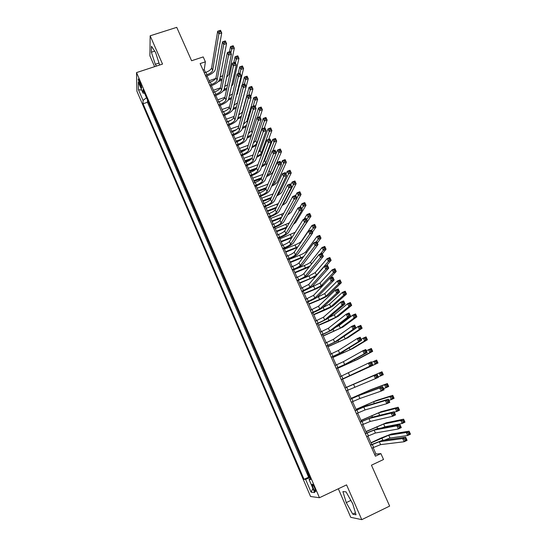 <?xml version="1.0" encoding="UTF-8"?>
<svg xmlns="http://www.w3.org/2000/svg" width="547" height="547" viewBox="0 0 547 547"><rect width="100%" height="100%" fill="white"/><g stroke="black" fill="none" stroke-linecap="round" stroke-linejoin="round"><path stroke-width="0.82" d="M314.662 487.992C313.219 484.881 312.351 483.685 312.07 484.403L313.11 487.856C314.552 490.967 315.421 492.163 315.715 491.452L314.662 487.992M338.333 488.786L350.743 517.312L361.779 519.65L389.642 506.084L371.454 465.196L383.529 459.501L380.897 453.62L375.987 454.037L373.095 447.576M136.894 91.151L310.559 496.498L319.448 497.729L136.531 72.587L136.894 91.151M136.531 72.587L162.527 64.081L150.158 35.808L149.892 55.794L154.623 66.666M150.158 35.808L176.743 27.35L191.594 60.744L203.21 56.922L205.398 61.825L200.134 63.568L375.42 456.191L380.897 453.62M149.987 105.824L147.745 100.607M151.663 109.728L151.922 110.33M151.649 110.426L154.192 115.595M158.411 125.413L156.127 120.108M162.65 135.28L160.353 129.926M166.917 145.187L164.592 139.786M171.197 155.15L168.852 149.7M175.498 165.153L173.139 159.656M179.819 175.204L177.44 169.659M184.161 185.296L181.761 179.71M188.53 195.443L186.103 189.802M192.913 205.638L190.465 199.949M197.317 215.88L194.848 210.144M201.74 226.171L199.252 220.386M206.192 236.516L203.682 230.677M210.657 246.902L208.127 241.022M215.149 257.343L212.592 251.408M219.662 267.839L217.084 261.849M224.195 278.375L221.597 272.338M228.749 288.966L226.13 282.881M233.323 299.612L230.684 293.472M237.924 310.306L235.258 304.111M242.547 321.055L239.859 314.805M247.189 331.858L244.482 325.554M251.859 342.709L249.124 336.35M256.55 353.615L253.787 347.201M261.261 364.576L258.478 358.107M265.999 375.591L263.196 369.068M270.758 386.661L267.927 380.083M275.544 397.778L272.686 391.146M280.351 408.958L277.473 402.271M282.279 413.45L285.172 420.178M287.12 424.704L290.019 431.446M291.982 436.021L294.888 442.769M296.877 447.384L299.783 454.147M301.787 458.817L304.7 465.586M139.56 83.999L140.497 86.187C141.222 87.807 141.659 88.375 141.803 87.882L139.519 80.84C138.801 79.226 138.364 78.665 138.22 79.151L139.56 83.999L140.709 83.623M310.354 478.728L309.062 479.507L310.71 479.562L143.013 89.605L143.027 93.093L144.599 93.291M309.062 479.507L314.682 492.58L311.079 492.177L305.588 479.377L304.036 479.322L143.061 103.752L143.047 100.457L138.453 89.742L138.343 82.194L143.027 93.093M147.471 100.696L147.458 102.268L308.597 477.196L309.643 477.08M306.73 470.297L309.356 477.21M234.978 304.228L235.162 303.886M230.403 293.582L230.574 293.219M225.849 282.99L226.014 282.608M221.316 272.447L221.467 272.044M216.803 261.958L216.947 261.534M212.318 251.517L212.448 251.073M207.846 241.124L207.976 240.666M203.402 230.786L203.518 230.308M198.978 220.489L199.087 219.99M194.575 210.246L194.67 209.733M190.192 200.052L190.281 199.518M185.823 189.905L185.905 189.351M181.481 179.806L181.556 179.231M177.16 169.755L177.228 169.167M172.859 159.751L172.914 159.143M168.579 149.796L168.626 149.167M164.319 139.882L164.353 139.239M160.073 130.015L160.107 129.359M155.854 120.196L155.874 119.52M361.779 519.65L346.572 484.881L319.448 497.729M205.481 72.423L204.243 69.647L205.398 61.825M371.707 444.451L367.926 436M366.558 432.944L362.784 424.493M361.444 421.484L357.67 413.04M356.35 410.093L352.576 401.642M351.283 398.749L347.509 390.305M346.244 387.467L342.477 379.044M341.212 376.213L337.485 367.857M336.207 364.999L332.514 356.733M331.222 353.847L327.564 345.656M326.265 342.75L322.641 334.641M321.328 331.708L317.745 323.68M316.419 320.72L312.87 312.768M311.537 309.78L308.016 301.917M306.676 298.901L303.195 291.113M301.835 288.078L298.388 280.365M297.021 277.302L293.609 269.664M292.235 266.58L288.857 259.018M287.469 255.914L284.119 248.427M282.724 245.295L279.414 237.883M277.999 234.731L274.724 227.395M273.302 224.215L270.061 216.954M268.632 213.754L265.418 206.568M263.975 203.34L260.796 196.229M259.346 192.982L256.201 185.939M254.738 182.671L251.627 175.696M250.157 172.408L247.073 165.502M245.589 162.192L242.54 155.362M241.049 152.025L238.027 145.263M236.53 141.912L233.542 135.218M232.031 131.841L229.07 125.215M227.552 121.824L224.626 115.26M223.101 111.848L220.195 105.359M218.663 101.92L215.792 95.493M214.253 92.046L211.409 85.681M209.857 82.207L207.046 75.917M203.026 70.05L204.243 69.647M374.722 454.625L375.987 454.037M146.507 97.735L143.047 100.457M147.458 102.268L143.061 103.752M308.597 477.196L304.036 479.322M305.588 479.377L309.923 477.722M141.714 90.043L138.453 89.742M311.079 492.177L312.925 488.492M159.628 65.025L155.621 52.56L151.471 46.228L151.375 52.211L155.307 64.279L156.456 66.064M356.042 514.802L352.665 503.541L346.032 491.869L342.914 491.589L346.258 502.618L352.753 514.159L356.042 514.802M159.033 63.062L155.307 64.279M154.692 51.138L151.375 52.211M350.648 499.985L352.808 504.013M355.461 512.847L352.753 514.159M350.784 500.45L346.258 502.618M205.357 75.274L207.033 74.713C210.219 73.503 212.106 72.06 212.687 70.385L218.875 33.873L217.672 31.227L220.523 30.304L221.726 32.95L215.306 69.51C214.417 72.019 211.593 74.18 206.834 75.985L205.829 76.32M204.263 72.826L205.939 72.272C209.125 71.062 211.012 69.613 211.586 67.931L217.672 31.227L219.026 30.933L219.511 31.993L220.653 31.623L220.167 30.564L219.026 30.933M220.653 31.623L221.726 32.95L218.875 33.873L219.511 31.993M220.167 30.564L220.523 30.304M221.884 80.224L218.451 81.441M209.18 80.689L215.682 78.494M219.525 79.937L222.13 78.966M220.174 76.97L222.793 75.63M230.848 52.984L231.641 49.127L230.492 46.604L233.179 45.716L234.335 48.239L228.769 74.515L226.608 77.407M229.432 51.828L230.492 46.604L231.791 46.351L232.256 47.363L233.337 47.008L232.872 45.996L231.791 46.351M233.337 47.008L234.335 48.239L231.641 49.127L232.256 47.363M209.733 85.079L211.409 84.511C214.602 83.288 216.503 81.859 217.097 80.218L223.709 44.505L222.499 41.846L225.35 40.916L226.561 43.575L219.723 79.336C218.807 81.797 215.969 83.937 211.197 85.756L210.192 86.098M208.639 82.618L210.315 82.057C213.508 80.84 215.402 79.404 215.997 77.756L222.499 41.846L223.86 41.572L224.345 42.639L225.494 42.263L225.008 41.196L223.86 41.572M225.494 42.263L226.561 43.575L223.709 44.505L224.345 42.639M225.008 41.196L225.35 40.916M214.13 94.925L215.812 94.351C219.005 93.127 220.913 91.711 221.535 90.105L228.564 55.199L227.347 52.519L230.205 51.575L231.422 54.249L224.161 89.209C223.217 91.616 220.359 93.735 215.58 95.568L214.574 95.916M213.029 92.457L214.711 91.889C217.904 90.665 219.812 89.243 220.427 87.629L227.347 52.519L228.721 52.266L229.214 53.339L230.355 52.956L229.87 51.89L228.721 52.266M230.355 52.956L231.422 54.249L228.564 55.199L229.214 53.339M218.547 104.819L220.229 104.245C223.436 103.007 225.35 101.605 225.993 100.033L233.446 65.941L232.222 63.247L235.08 62.296L236.304 64.984L228.619 99.123C227.648 101.482 224.769 103.588 219.983 105.427L218.978 105.776M217.439 102.344L219.121 101.763C222.321 100.532 224.243 99.123 224.872 97.544L232.222 63.247L233.61 63.014L234.102 64.095L235.244 63.712L234.759 62.631L233.61 63.014M235.244 63.712L236.304 64.984L233.446 65.941L234.102 64.095M222.991 114.761L224.673 114.179C227.88 112.935 229.808 111.547 230.465 110.009L238.348 76.744L237.118 74.036L239.983 73.072L241.213 75.773L233.097 109.092C232.099 111.397 229.207 113.482 224.414 115.335L223.402 115.69M221.877 112.272L223.559 111.691C226.766 110.446 228.694 109.051 229.343 107.506L237.118 74.036L238.519 73.818L239.012 74.905L240.16 74.515L239.668 73.435L238.519 73.818M240.16 74.515L241.213 75.773L238.348 76.744L239.012 74.905M239.668 73.435L239.983 73.072M226.595 89.517L223.354 90.727M213.439 90.234L220.345 87.889M224.126 89.352L226.861 88.265M224.749 86.358L227.614 84.764M235.415 63.028L236.249 59.247L235.094 56.71L237.795 55.815L238.95 58.351L233.09 84.06L231.484 86.399M233.788 62.727L235.094 56.71L236.413 56.478L236.872 57.497L237.952 57.134L237.494 56.122L236.413 56.478M237.952 57.134L238.95 58.351L236.249 59.247L236.872 57.497M231.36 98.829L228.188 100.074M217.727 99.828L224.913 97.359M228.687 98.829L231.654 97.564M229.371 95.773L232.516 93.845M240.003 73.113L240.885 69.421L239.723 66.871L242.424 65.968L243.586 68.512L237.425 93.653L236.461 95.274M238.123 73.695L239.723 66.871L241.049 66.659L241.514 67.678L242.601 67.315L242.136 66.296L241.049 66.659M242.601 67.315L243.586 68.512L240.885 69.421L241.514 67.678M236.195 108.149L232.954 109.503M222.034 109.462L229.494 106.877M233.282 108.347L236.516 106.863M234.041 105.202L237.542 102.774M244.406 84.074L245.541 79.643L244.379 77.086L247.08 76.17L248.249 78.727L241.685 103.574M242.444 84.744L244.379 77.086L245.712 76.881L246.184 77.906L247.265 77.544L246.8 76.518L245.712 76.881M247.265 77.544L248.249 78.727L245.541 79.643L246.184 77.906M246.8 76.518L247.08 76.17M237.637 119L241.097 117.468M226.355 119.137L234.116 116.422M227.443 121.564L230.793 120.388M237.931 117.885L241.459 116.135M238.772 114.651C240.892 113.537 242.143 112.463 242.519 111.431L249.049 87.342L251.757 86.419L252.933 88.99L250.745 96.723M248.776 95.164L250.225 89.913L249.049 87.342L250.403 87.158L250.868 88.19L251.955 87.821L251.483 86.788L250.403 87.158M251.955 87.821L252.933 88.99L250.225 89.913L250.868 88.19M251.483 86.788L251.757 86.419M227.449 124.757L229.131 124.162C232.345 122.911 234.287 121.53 234.964 120.025L243.278 87.595L242.041 84.881L244.912 83.903L246.143 86.617L237.596 119.102C236.571 121.359 233.658 123.424 228.858 125.29L227.846 125.646M226.328 122.255L228.017 121.66C231.224 120.408 233.166 119.034 233.836 117.516L242.041 84.881L243.456 84.682L243.955 85.77L245.104 85.38L244.605 84.286L243.456 84.682M245.104 85.38L246.143 86.617L243.278 87.595L243.955 85.77M244.605 84.286L244.912 83.903M230.697 128.86L238.779 126.008M231.791 131.301L236.489 129.639M243.552 124.107L246.909 121.154L253.746 97.653L256.454 96.716L257.637 99.301L255.353 106.85M242.601 127.472L246.506 125.345M253.124 106.33L254.929 100.238L253.746 97.653L255.107 97.489L255.579 98.522L256.666 98.145L256.194 97.113L255.107 97.489M246.088 126.781L242.294 128.559M256.666 98.145L257.637 99.301L254.929 100.238L255.579 98.522M256.194 97.113L256.454 96.716M231.928 134.788L233.617 134.193C236.83 132.935 238.793 131.567 239.483 130.097L248.235 98.508L246.991 95.78L249.863 94.788L251.107 97.516L242.116 129.167C241.063 131.369 238.136 133.413 233.33 135.294L232.311 135.649M230.807 132.278L232.496 131.683C235.709 130.425 237.665 129.058 238.348 127.574L246.991 95.78L248.42 95.602L248.919 96.696L250.068 96.299L249.569 95.199L248.42 95.602M250.068 96.299L251.107 97.516L248.235 98.508L248.919 96.696M249.569 95.199L249.863 94.788M237.788 141.441L236.523 141.892M235.066 138.63L243.49 135.629M236.16 141.078L241.842 139.047M248.406 133.571L251.319 130.918L258.471 108.019L261.179 107.068L262.369 109.667L259.982 117.017M247.34 137.071L251.695 134.412M257.439 117.578L259.654 110.617L258.471 108.019L259.839 107.868L260.317 108.908L261.404 108.532L260.926 107.485L259.839 107.868M251.169 136.073L247.012 138.131M261.404 108.532L262.369 109.667L259.654 110.617L260.317 108.908M260.926 107.485L261.179 107.068M236.434 144.873L238.123 144.271C241.343 142.999 243.312 141.652 244.024 140.217L253.22 109.482L251.969 106.733L254.84 105.728L256.092 108.477L246.663 139.273C245.582 141.427 242.629 143.444 237.815 145.338L236.803 145.707M235.306 142.35L236.995 141.748C240.215 140.483 242.177 139.129 242.889 137.687L251.969 106.733L253.411 106.576L253.911 107.677L255.059 107.274L254.56 106.173L253.411 106.576M255.059 107.274L256.092 108.477L253.22 109.482L253.911 107.677M254.56 106.173L254.84 105.728M244.892 150.247L240.899 151.69M239.449 148.442L248.256 145.276M240.55 150.904L246.984 148.579M253.343 143.027L255.75 140.729L263.216 118.432L265.931 117.468L267.121 120.08L264.379 127.971M252.133 146.685C254.738 145.495 256.311 144.326 256.858 143.191L264.406 121.037L263.216 118.432L264.598 118.296L265.076 119.342L266.163 118.959L265.685 117.913L264.598 118.296M256.365 145.324L251.791 147.731M266.163 118.959L267.121 120.08L264.406 121.037L265.076 119.342M265.685 117.913L265.931 117.468M240.953 155.006L242.649 154.398C245.876 153.119 247.853 151.786 248.584 150.384L258.225 120.511L256.974 117.749L259.846 116.73L261.104 119.492L251.23 149.434C250.116 151.526 247.148 153.529 242.328 155.437L241.309 155.806M239.825 152.469L241.514 151.861C244.741 150.589 246.718 149.249 247.442 147.84L256.974 117.749L258.423 117.605L258.929 118.713L260.078 118.302L259.579 117.202L258.423 117.605M260.078 118.302L261.104 119.492L258.225 120.511L258.929 118.713M259.579 117.202L259.846 116.73M250.683 159.56L245.295 161.522M243.853 158.302L253.076 154.951M244.96 160.77L251.941 158.233M258.369 152.456L260.201 150.589L267.982 128.894L270.697 127.923L271.893 130.548L268.604 139.389M256.994 156.319C259.381 155.163 260.816 154.076 261.316 153.064L269.179 131.519L267.982 128.894L269.377 128.784L269.856 129.83L270.943 129.441L270.464 128.395L269.377 128.784M261.705 154.486L256.632 157.345M270.943 129.441L271.893 130.548L269.179 131.519L269.856 129.83M270.464 128.395L270.697 127.923M245.5 165.194L247.196 164.572C250.423 163.286 252.42 161.967 253.172 160.606L263.264 131.595L261.999 128.819L264.878 127.793L266.143 130.562L255.818 159.642C254.676 161.68 251.688 163.662 246.854 165.584L245.842 165.953M244.365 162.644L246.054 162.028C249.288 160.743 251.278 159.416 252.023 158.042L261.999 128.819L263.463 128.695L263.969 129.81L265.124 129.4L264.618 128.285L263.463 128.695M265.124 129.4L266.143 130.562L263.264 131.595L263.969 129.81M264.618 128.285L264.878 127.793M256.092 169.064L249.712 171.409M248.276 168.202L257.965 164.654M249.391 170.691L256.741 167.991M263.517 161.809L264.666 160.497L272.775 139.41L275.497 138.432L276.693 141.064L272.782 150.897M261.931 165.953L265.787 162.979L273.979 142.049L272.775 139.41L274.184 139.314L274.662 140.374L275.75 139.977L275.271 138.924L274.184 139.314M267.257 163.437L261.541 166.979M275.75 139.977L276.693 141.064L273.979 142.049L274.662 140.374M275.271 138.924L275.497 138.432M250.068 175.423L251.764 174.801C255.005 173.502 257.008 172.196 257.781 170.869L268.324 142.74L267.052 139.943L269.938 138.911L271.209 141.694L260.427 169.891C259.257 171.881 256.249 173.843 251.408 175.772L250.396 176.148M248.926 172.859L250.615 172.237C253.856 170.944 255.859 169.632 256.625 168.298L267.052 139.943L268.536 139.847L269.042 140.962L270.197 140.545L269.692 139.43L268.536 139.847M270.197 140.545L271.209 141.694L268.324 142.74L269.042 140.962M269.692 139.43L269.938 138.911M261.186 178.725L254.15 181.337M252.728 178.158L262.922 174.384M253.842 180.654L261.569 177.782M268.898 170.876L277.589 149.981L280.31 148.989L281.52 151.635L272.844 171.99C272.085 173.385 269.979 174.931 266.533 176.619M266.957 175.587L270.286 172.941L278.799 152.634L277.589 149.981L279.011 149.905L279.49 150.965L280.584 150.569L280.098 149.509L279.011 149.905M280.584 150.569L281.52 151.635L278.799 152.634L279.49 150.965M280.098 149.509L280.31 148.989M254.656 185.7L256.352 185.071C259.599 183.765 261.616 182.472 262.41 181.187L273.411 153.939L272.139 151.136L275.025 150.083L276.297 152.886L265.056 180.202C263.859 182.13 260.83 184.072 255.989 186.014L254.97 186.397M253.507 183.129L255.203 182.5C258.444 181.194 260.461 179.895 261.247 178.602L272.139 151.136L273.63 151.054L274.143 152.175L275.298 151.758L274.785 150.63L273.63 151.054M275.298 151.758L276.297 152.886L273.411 153.939L274.143 152.175M274.785 150.63L275.025 150.083M266.081 188.517L258.608 191.32M257.193 188.154L267.955 184.134M258.314 190.664L266.471 187.607M272.085 185.207L274.806 182.944L283.64 163.266L282.43 160.606L285.151 159.601L286.368 162.261L277.363 181.987C276.673 183.231 274.758 184.654 271.613 186.253M281.137 163.526L282.43 160.606L283.859 160.544L284.344 161.611L285.438 161.208L284.953 160.141L283.859 160.544M285.438 161.208L286.368 162.261L283.64 163.266L284.344 161.611M284.953 160.141L285.151 159.601M259.271 196.031L260.967 195.395C264.215 194.082 266.245 192.797 267.059 191.553L278.526 165.201L277.247 162.377L280.132 161.317L281.418 164.134L269.712 190.554C268.481 192.428 265.439 194.349 260.584 196.305L259.565 196.688M258.116 193.447L259.811 192.811C263.059 191.498 265.09 190.212 265.897 188.954L277.247 162.377L278.751 162.322L279.264 163.45L280.42 163.027L279.907 161.891L278.751 162.322M280.42 163.027L281.418 164.134L278.526 165.201L279.264 163.45M279.907 161.891L280.132 161.317M271.032 198.335L263.086 201.344M261.678 198.199L273.083 193.884M262.806 200.715L271.435 197.453M277.336 194.773L279.346 193.002L288.515 173.953L287.291 171.279L290.019 170.267L291.243 172.941L281.91 192.038C281.288 193.118 279.585 194.404 276.809 195.881M285.951 174.11L287.291 171.279L288.734 171.238L289.226 172.312L290.32 171.902L289.828 170.828L288.734 171.238M290.32 171.902L291.243 172.941L288.515 173.953L289.226 172.312M289.828 170.828L290.019 170.267M263.907 206.41L265.603 205.768C268.857 204.441 270.902 203.176 271.736 201.966L283.667 176.524L282.382 173.686L285.274 172.613L286.56 175.443L274.389 200.961C273.124 202.78 270.068 204.674 265.206 206.65L264.18 207.033M262.745 203.812L264.44 203.169C267.695 201.85 269.733 200.578 270.56 199.354L282.382 173.686L283.9 173.645L284.413 174.787L285.575 174.349L285.055 173.214L283.9 173.645M285.575 174.349L286.56 175.443L283.667 176.524L284.413 174.787M285.055 173.214L285.274 172.613M268.563 216.838L270.259 216.188C273.521 214.855 275.579 213.603 276.426 212.434L288.837 187.908L287.544 185.057L290.436 183.963L291.736 186.814L279.086 211.415C277.794 213.18 274.717 215.053 269.842 217.036L268.823 217.432M267.394 214.226L269.097 213.576C272.351 212.25 274.403 210.992 275.25 209.809L287.544 185.057L289.076 185.036L289.595 186.178L290.758 185.741L290.238 184.599L289.076 185.036M290.758 185.741L291.736 186.814L288.837 187.908L289.595 186.178M290.238 184.599L290.436 183.963M273.24 227.32L274.943 226.663C278.204 225.323 280.276 224.085 281.151 222.95L294.033 199.347L292.734 196.482L295.633 195.382L296.939 198.246L283.811 221.925C282.484 223.627 279.387 225.48 274.512 227.477L273.486 227.873M272.071 224.694L273.767 224.038C277.035 222.704 279.1 221.46 279.968 220.318L292.734 196.482L294.279 196.482L294.799 197.631L295.961 197.193L295.442 196.045L294.279 196.482M295.961 197.193L296.939 198.246L294.033 199.347L294.799 197.631M295.442 196.045L295.633 195.382M277.944 237.849L279.647 237.186C282.915 235.839 285.001 234.615 285.89 233.521L299.264 210.855L297.951 207.969L300.857 206.855L302.163 209.733L288.556 232.482C287.202 234.123 284.084 235.955 279.196 237.972L278.17 238.369M276.761 235.217L278.471 234.554C281.739 233.207 283.818 231.976 284.707 230.868L297.951 207.969L299.51 207.997L300.036 209.145L301.199 208.701L300.672 207.545L299.51 207.997M301.199 208.701L302.163 209.733L299.264 210.855L300.036 209.145M300.672 207.545L300.857 206.855M282.669 248.434L284.372 247.764C287.647 246.403 289.746 245.193 290.655 244.14L304.515 222.417L303.202 219.518L306.101 218.397L307.421 221.289L293.322 243.087C291.941 244.673 288.802 246.485 283.907 248.516L282.881 248.919M281.486 245.781L283.189 245.111C286.464 243.757 288.556 242.547 289.466 241.48L303.202 219.518L304.775 219.566L305.301 220.728L306.464 220.277L305.937 219.115L304.775 219.566M306.464 220.277L307.421 221.289L304.515 222.417L305.301 220.728M305.937 219.115L306.101 218.397M287.414 259.066L289.124 258.389C292.399 257.022 294.512 255.832 295.448 254.813L309.793 234.048L308.474 231.135L311.38 229.993L312.706 232.899L298.115 253.753C296.7 255.278 293.541 257.063 288.638 259.107L287.613 259.517M286.225 256.406L287.934 255.729C291.209 254.362 293.315 253.165 294.245 252.14L308.474 231.135L310.06 231.203L310.593 232.366L311.756 231.907L311.222 230.745L310.06 231.203M311.756 231.907L312.706 232.899L309.793 234.048L310.593 232.366M311.222 230.745L311.38 229.993M292.187 269.753L293.896 269.069C297.178 267.695 299.305 266.512 300.262 265.541L315.106 245.74L313.773 242.806L316.686 241.651L318.019 244.577L302.929 264.468C301.479 265.931 298.3 267.695 293.397 269.753L292.372 270.163M290.99 267.08L292.7 266.396C295.982 265.022 298.101 263.839 299.052 262.854L313.773 242.806L315.38 242.895L315.913 244.071L317.075 243.606L316.542 242.437L315.38 242.895M317.075 243.606L318.019 244.577L315.106 245.74L315.913 244.071M316.542 242.437L316.686 241.651M296.98 280.495L298.689 279.804C301.985 278.416 304.118 277.254 305.096 276.317L320.446 257.493L319.106 254.546L322.019 253.377L323.359 256.317L307.77 275.23C306.286 276.638 303.093 278.382 298.177 280.447L297.144 280.864M295.777 277.808L297.493 277.11C300.782 275.729 302.908 274.56 303.886 273.616L319.106 254.546L320.72 254.656L321.26 255.839L322.429 255.367L321.889 254.191L320.72 254.656M322.429 255.367L323.359 256.317L320.446 257.493L321.26 255.839M321.889 254.191L322.019 253.377M301.8 291.284L309.958 287.148L325.814 269.309L324.467 266.348L327.386 265.165L328.733 268.126L312.631 286.054C311.12 287.401 307.899 289.117 302.976 291.202L301.951 291.619M300.59 288.584L308.74 284.433L324.467 266.348L326.101 266.485L326.634 267.668L327.803 267.196L327.27 266.006L326.101 266.485M327.803 267.196L328.733 268.126L325.814 269.309L326.634 267.668M327.27 266.006L327.386 265.165M306.641 302.135L314.84 298.033L331.208 281.192L329.855 278.211L332.781 277.021L334.128 279.996L317.52 296.925C315.975 298.211 312.734 299.906 307.804 302.006L306.771 302.429M305.424 299.414L313.616 295.305L329.855 278.211L331.503 278.368L332.043 279.565L333.212 279.086L332.672 277.89L331.503 278.368M333.212 279.086L334.128 279.996L331.208 281.192L332.043 279.565M332.672 277.89L332.781 277.021M311.51 313.034L319.749 308.973L336.637 293.137L335.277 290.142L338.203 288.939L339.564 291.927L322.436 307.858C320.85 309.076 317.595 310.744 312.652 312.857L311.619 313.287M310.286 310.299L318.525 306.231L335.277 290.142L336.938 290.32L337.478 291.524L338.655 291.038L338.108 289.842L336.938 290.32M338.655 291.038L339.564 291.927L336.637 293.137L337.478 291.524M338.108 289.842L338.203 288.939M316.398 323.981L324.686 319.968L342.094 305.151L340.726 302.142L343.653 300.918L345.02 303.927L327.373 318.839L316.494 324.207M315.175 321.239L323.448 317.212L340.726 302.142L342.401 302.341L342.948 303.551L344.118 303.059L343.571 301.855L342.401 302.341M344.118 303.059L345.02 303.927L342.094 305.151L342.948 303.551M343.571 301.855L343.653 300.918M321.308 334.99L329.643 331.017L347.577 317.226L346.203 314.204L349.136 312.966L350.511 315.988L332.33 329.875L321.39 335.174M320.077 332.234L328.398 328.248L346.203 314.204L347.892 314.429L348.446 315.64L349.615 315.14L349.068 313.93L347.892 314.429M349.615 315.14L350.511 315.988L347.577 317.226L348.446 315.64M349.068 313.93L349.136 312.966M326.251 346.053L334.627 342.121L353.095 329.369L351.714 326.327L354.647 325.082L356.029 328.118L337.314 340.972L326.313 346.196M325.014 343.284L333.376 339.338L351.714 326.327L353.417 326.58L353.971 327.797L355.147 327.297L354.593 326.08L353.417 326.58M355.147 327.297L356.029 328.118L353.095 329.369L353.971 327.797M354.593 326.08L354.647 325.082M331.215 357.17L339.632 353.28L358.641 341.581L357.253 338.525L360.186 337.26L361.581 340.316L342.326 352.118L331.256 357.273M329.971 354.388L338.381 350.49L357.253 338.525L358.969 338.798L359.529 340.022L360.705 339.516L360.145 338.292L358.969 338.798M360.705 339.516L361.581 340.316L358.641 341.581L359.529 340.022M360.145 338.292L360.186 337.26M336.2 368.35L344.672 364.5L364.22 353.861L362.818 350.784L365.758 349.506L367.16 352.583L347.366 363.324L336.227 368.411M334.955 365.546L343.407 361.69L362.818 350.784L364.555 351.085L365.116 352.316L366.292 351.803L365.731 350.572L364.555 351.085M366.292 351.803L367.16 352.583L364.22 353.861L365.116 352.316M365.731 350.572L365.758 349.506M341.219 379.577L369.827 366.21L368.418 363.119L371.365 361.82L372.767 364.911L341.225 379.597M339.96 376.767L368.418 363.119L370.169 363.44L370.736 364.678L371.912 364.158L371.351 362.921L370.169 363.44M371.912 364.158L372.767 364.911L369.827 366.21L370.736 364.678M371.351 362.921L371.365 361.82M346.258 390.866L375.468 378.627L374.052 375.516L376.999 374.21L344.986 388.028L374.052 375.516L375.816 375.864L376.384 377.109L377.567 376.582L376.999 375.338L375.816 375.864M376.999 375.338L376.999 374.21L378.415 377.314L375.468 378.627L376.384 377.109M378.415 377.314L377.567 376.582M351.318 402.209L359.919 398.489L381.136 391.112L379.714 387.98L382.661 386.661L361.341 394.428L350.025 399.317M350.053 399.365L358.641 395.638L379.714 387.98L381.498 388.356L382.066 389.608L383.249 389.074L382.681 387.823L381.498 388.356M382.681 387.823L382.661 386.661L384.083 389.785L381.136 391.112L382.066 389.608M384.083 389.785L383.249 389.074M356.412 413.607L365.061 409.935L386.838 403.665L385.409 400.52L388.363 399.18L366.476 405.847L355.092 410.66M355.133 410.756L363.769 407.071L385.409 400.52L387.208 400.917L387.782 402.175L388.965 401.642L388.391 400.383L387.208 400.917M388.391 400.383L388.363 399.18L389.792 402.325L386.838 403.665L387.782 402.175M389.792 402.325L388.965 401.642M361.526 425.067L370.223 421.443L392.575 416.294L391.139 413.129L394.093 411.775L371.639 417.327L360.186 422.058M360.247 422.195L368.931 418.564L391.139 413.129L392.951 413.553L393.525 414.817L394.708 414.277L394.134 413.006L392.951 413.553M394.134 413.006L394.093 411.775L395.529 414.934L392.575 416.294L393.525 414.817M395.529 414.934L394.708 414.277M366.668 436.588L375.413 433.005L398.339 428.985L396.896 425.805L399.85 424.438L376.821 428.862L365.3 433.518M365.382 433.703L374.107 430.113L396.896 425.805L398.722 426.257L399.303 427.528L400.486 426.981L399.912 425.703L398.722 426.257M399.912 425.703L399.85 424.438L401.3 427.617L398.339 428.985L399.303 427.528M401.3 427.617L400.486 426.981M371.837 448.164L380.623 444.629L404.137 441.757L402.688 438.557L405.648 437.169L382.032 440.458L370.442 445.039M370.545 445.258L379.317 441.716L402.688 438.557L404.534 439.029L405.115 440.314L406.305 439.754L405.717 438.475L404.534 439.029M405.717 438.475L405.648 437.169L407.098 440.369L404.137 441.757L405.115 440.314M407.098 440.369L406.305 439.754M276.064 208.175L267.586 211.409M266.191 208.291L278.334 203.607M267.319 210.821L276.488 207.327M282.785 204.229L283.907 203.108L293.404 184.701L292.18 182.007L294.915 180.982L296.139 183.669L286.471 202.13C285.931 203.046 284.488 204.161 282.143 205.481M290.792 184.742L292.18 182.007L293.636 181.987L294.129 183.06L295.223 182.65L294.73 181.577L293.636 181.987M295.223 182.65L296.139 183.669L293.404 184.701L294.129 183.06M294.73 181.577L294.915 180.982M281.192 218.027L272.105 221.528M270.717 218.431L283.729 213.289M271.852 220.967L281.63 217.207M296.877 198.11L298.327 195.498L297.096 192.79L299.831 191.751L301.062 194.458L291.059 212.27L287.64 215.012M295.653 195.429L297.096 192.79L298.559 192.79L299.052 193.87L300.153 193.453L299.653 192.373L298.559 192.79M300.153 193.453L301.062 194.458L298.327 195.498L299.052 193.87M299.653 192.373L299.831 191.751M286.43 227.894L276.645 231.696M275.271 228.619L289.322 222.889M276.413 231.169L286.888 227.101M301.773 208.865L303.27 206.349L302.033 203.628L304.768 202.581L306.005 205.296L295.66 222.458L293.37 224.427M299.941 207.204L302.033 203.628L303.51 203.641L304.009 204.735L305.103 204.311L304.611 203.224L303.51 203.641M305.103 204.311L306.005 205.296L303.27 206.349L304.009 204.735M304.611 203.224L304.768 202.581M291.797 237.747L281.206 241.904M279.845 238.848L295.202 232.311M280.987 241.418L292.276 236.981M306.689 219.675L308.241 217.255L306.997 214.52L309.732 213.46L310.976 216.188L299.524 233.501M304.064 219.183L306.997 214.52L308.487 214.554L308.987 215.648L310.081 215.224L309.581 214.13L308.487 214.554M310.081 215.224L310.976 216.188L308.241 217.255L308.987 215.648M309.581 214.13L309.732 213.46M297.349 247.559L285.794 252.167M284.44 249.131L295.059 244.94C298.231 243.627 300.276 242.451 301.206 241.418L311.981 225.467L314.723 224.4L315.975 227.142L312.412 232.256M285.589 251.709L297.862 246.806M311.633 230.54L313.233 228.215L311.981 225.467L313.486 225.521L313.985 226.622L315.086 226.191L314.587 225.09L313.486 225.521M315.086 226.191L315.975 227.142L313.233 228.215L313.985 226.622M314.587 225.09L314.723 224.4M303.134 257.302L290.402 262.478M289.055 259.469L299.688 255.23C302.86 253.911 304.918 252.748 305.869 251.75L316.993 236.475L319.742 235.388L321 238.143L317.322 243.046M290.211 262.054L303.701 256.522M316.357 241.788L318.251 239.23L316.993 236.475L318.511 236.543L319.017 237.651L320.118 237.213L319.612 236.113L318.511 236.543M320.118 237.213L321 238.143L318.251 239.23L319.017 237.651M319.612 236.113L319.742 235.388M309.24 266.909L295.024 272.837M293.691 269.849L304.337 265.568C307.517 264.235 309.588 263.093 310.552 262.129L322.033 247.531L324.781 246.437L326.046 249.206L322.251 253.89M294.854 272.454L309.944 266.02M320.275 254.082L323.298 250.307L322.033 247.531L323.564 247.627L324.07 248.735L325.171 248.297L324.665 247.182L323.564 247.627M325.171 248.297L326.046 249.206L323.298 250.307L324.07 248.735M324.665 247.182L324.781 246.437M315.838 276.276L299.681 283.243M301.322 279.073L309.007 275.955L315.263 272.563L327.099 258.649L329.848 257.541L331.12 260.324L326.6 265.486M299.524 282.895L310.176 278.56L316.446 275.182L328.371 261.439L327.099 258.649L328.644 258.758L329.15 259.88L330.251 259.435L329.745 258.314L328.644 258.758M330.251 259.435L331.12 260.324L328.371 261.439L329.15 259.88M329.745 258.314L329.848 257.541M304.207 293.39L314.881 289.014L321.178 285.671L333.465 272.625L332.193 269.821L334.942 268.7L336.22 271.503L323.769 284.611C322.231 285.924 319.086 287.592 314.32 289.609L304.351 293.705M309.623 288.064L319.995 283.045L332.193 269.821L333.745 269.951L334.258 271.08L335.359 270.628L334.846 269.507L333.745 269.951M335.359 270.628L336.22 271.503L333.465 272.625L334.258 271.08M334.846 269.507L334.942 268.7M308.918 303.934L319.598 299.51L325.944 296.214L338.593 283.866L337.308 281.049L340.063 279.92L341.349 282.731L328.528 295.148C326.962 296.399 323.797 298.047 319.024 300.077L309.048 304.214M316.61 297.63L324.747 293.575L337.308 281.049L338.873 281.206L339.386 282.334L340.494 281.876L339.981 280.748L338.873 281.206M340.494 281.876L341.349 282.731L338.593 283.866L339.386 282.334M339.981 280.748L340.063 279.92M313.657 314.525L330.723 306.812L343.742 295.175L342.449 292.337L345.212 291.195L346.497 294.026L333.314 305.732C331.721 306.929 328.535 308.549 323.756 310.593L313.766 314.771M322.703 307.605L329.526 304.159L342.449 292.337L344.029 292.515L344.548 293.65L345.656 293.185L345.136 292.057L344.029 292.515M345.656 293.185L346.497 294.026L343.742 295.175L344.548 293.65M345.136 292.057L345.212 291.195M318.409 325.171L335.53 317.458L348.918 306.532L347.618 303.688L350.381 302.532L351.68 305.376L338.121 316.364L328.501 321.164L318.504 325.383M328.809 317.622L334.326 314.792L347.618 303.688L349.212 303.879L349.731 305.021L350.839 304.556L350.319 303.421L349.212 303.879M350.839 304.556L351.68 305.376L348.918 306.532L349.731 305.021M350.319 303.421L350.381 302.532M323.188 335.872L340.364 328.159L354.121 317.951L352.815 315.093L355.577 313.923L356.883 316.781L342.955 327.051L323.263 336.043M335.694 327.304L339.154 325.479L352.815 315.093L354.422 315.311L354.948 316.453L356.056 315.981L355.529 314.84L354.422 315.311M356.056 315.981L356.883 316.781L354.121 317.951L354.948 316.453M355.529 314.84L355.577 313.923M327.995 346.62L345.212 338.908L359.352 329.431L358.039 326.559L360.808 325.376L362.121 328.248L347.81 337.793L328.05 346.75M355.967 327.981L358.039 326.559L359.659 326.791L360.186 327.947L361.293 327.468L360.767 326.32L359.659 326.791M361.293 327.468L362.121 328.248L359.352 329.431L360.186 327.947M360.767 326.32L360.808 325.376M332.822 357.423L350.087 349.711L364.61 340.972L363.29 338.08L366.059 336.89L367.379 339.776L352.692 348.583L332.863 357.519M361.164 339.4L363.29 338.08L364.924 338.34L365.451 339.496L366.565 339.017L366.039 337.861L364.924 338.34M366.565 339.017L367.379 339.776L364.61 340.972L365.451 339.496M366.039 337.861L366.059 336.89M337.67 368.275L354.989 360.562L369.895 352.576L368.569 349.67L371.345 348.46L372.664 351.365L357.594 359.427L337.697 368.329M366.381 350.873L368.569 349.67L370.216 349.943L370.75 351.112L371.857 350.627L371.331 349.465L370.216 349.943M371.857 350.627L372.664 351.365L369.895 352.576L370.75 351.112M371.331 349.465L371.345 348.46M342.538 379.18L375.208 364.234L373.874 361.314L376.651 360.09L377.984 363.01L342.552 379.201M371.632 362.408L373.874 361.314L375.536 361.615L376.069 362.784L377.184 362.292L376.651 361.123L375.536 361.615M377.184 362.292L377.984 363.01L375.208 364.234L376.069 362.784M376.651 361.123L376.651 360.09M378.23 376.91L380.548 375.953L379.208 373.02L381.984 371.789L346.21 387.385M346.21 387.399L379.208 373.02L380.883 373.341L381.423 374.517L382.538 374.025L381.997 372.849L380.883 373.341M381.997 372.849L381.984 371.789L383.324 374.716L380.548 375.953L381.423 374.517M383.324 374.716L382.538 374.025M383.536 388.582L385.915 387.741L384.568 384.787L387.351 383.543L371.201 389.519L351.106 398.346M351.126 398.401L368.589 390.688L384.568 384.787L386.264 385.136L386.797 386.319L387.912 385.813L387.379 384.63L386.264 385.136M387.379 384.63L387.351 383.543L388.698 386.49L385.915 387.741L386.797 386.319M388.698 386.49L387.912 385.813M388.876 400.315L391.31 399.583L389.963 396.616L392.746 395.358L376.192 400.561L356.029 409.361M356.07 409.45L373.58 401.744L389.963 396.616L391.666 396.985L392.206 398.175L393.32 397.669L392.78 396.479L391.666 396.985M392.78 396.479L392.746 395.358L394.093 398.319L391.31 399.583L392.206 398.175M394.093 398.319L393.32 397.669M394.243 412.11L396.739 411.494L395.378 408.513L398.168 407.235L381.211 411.665L360.972 420.431M361.027 420.561L378.599 412.855L395.378 408.513L397.101 408.903L397.642 410.1L398.763 409.587L398.216 408.39L397.101 408.903M398.216 408.39L398.168 407.235L399.522 410.216L396.739 411.494L397.642 410.1M399.522 410.216L398.763 409.587M381.881 427.891L384.903 426.824L402.189 423.467L400.828 420.465L403.618 419.18L386.257 422.817L365.943 431.556M366.018 431.727L383.638 424.021L400.828 420.465L402.558 420.882L403.105 422.079L404.226 421.566L403.679 420.363L402.558 420.882M403.679 420.363L403.618 419.18L404.978 422.175L402.189 423.467L403.105 422.079M404.978 422.175L404.226 421.566M384.432 440.123L389.977 438.058L407.672 435.501L406.305 432.486L409.094 431.186L391.324 434.024L381.04 438.044L370.934 442.735M371.03 442.947L388.705 435.241L406.305 432.486L408.048 432.923L408.602 434.133L409.724 433.607L409.17 432.403L408.048 432.923M409.17 432.403L409.094 431.186L410.469 434.195L407.672 435.501L408.602 434.133M410.469 434.195L409.724 433.607M141.461 85.865L140.497 86.187M205.939 72.272L207.033 74.713M211.586 67.931L212.687 70.385M219.983 77.975L220.687 79.547M210.315 82.057L211.409 84.511M215.997 77.756L217.097 80.218M214.711 91.889L215.812 94.351M220.427 87.629L221.535 90.105M219.121 101.763L220.229 104.245M224.872 97.544L225.993 100.033M223.559 111.691L224.673 114.179M229.343 107.506L230.465 110.009M224.434 87.882L224.967 89.065M228.906 97.831L229.268 98.631M233.405 107.827L233.59 108.238M228.017 121.66L229.131 124.162M233.836 117.516L234.964 120.025M246.909 121.154L247.415 122.268M232.496 131.683L233.617 134.193M238.348 127.574L239.483 130.097M251.319 130.918L252.188 132.853M236.995 141.748L238.123 144.271M242.889 137.687L244.024 140.217M255.75 140.729L256.858 143.191M241.514 151.861L242.649 154.398M247.442 147.84L248.584 150.384M260.201 150.589L261.316 153.064M246.054 162.028L247.196 164.572M252.023 158.042L253.172 160.606M264.666 160.497L265.787 162.979M250.615 172.237L251.764 174.801M256.625 168.298L257.781 170.869M269.158 170.445L270.286 172.941M255.203 182.5L256.352 185.071M261.247 178.602L262.41 181.187M273.938 181.023L274.806 182.944M259.811 192.811L260.967 195.395M265.897 188.954L267.059 191.553M272.249 194.212L272.584 194.964M278.779 191.751L279.346 193.002M264.44 203.169L265.603 205.768M270.56 199.354L271.736 201.966M269.097 213.576L270.259 216.188M275.25 209.809L276.426 212.434M273.767 224.038L274.943 226.663M279.968 220.318L281.151 222.95M278.471 234.554L279.647 237.186M284.707 230.868L285.89 233.521M283.189 245.111L284.372 247.764M289.466 241.48L290.655 244.14M287.934 255.729L289.124 258.389M294.245 252.14L295.448 254.813M292.7 266.396L293.896 269.069M299.052 262.854L300.262 265.541M297.493 277.11L298.689 279.804M303.886 273.616L305.096 276.317M302.306 287.886L303.51 290.587M308.74 284.433L309.958 287.148M307.14 298.71L308.358 301.424M313.616 295.305L314.84 298.033M312.002 309.588L313.219 312.316M318.525 306.231L319.749 308.973M316.891 320.521L318.115 323.263M323.448 317.212L324.686 319.968M321.8 331.509L323.031 334.265M328.398 328.248L329.643 331.017M326.737 342.545L327.974 345.314M333.376 339.338L334.627 342.121M331.694 353.642L332.938 356.425M338.381 350.49L339.632 353.28M336.678 364.794L337.93 367.591M343.407 361.69L344.672 364.5M341.684 376.008L342.942 378.818M348.46 372.951L349.724 375.775M346.723 387.269L347.981 390.093M353.54 384.267L354.812 387.105M351.783 398.592L353.047 401.43M358.641 395.638L359.919 398.489M356.863 409.97L358.141 412.821M363.769 407.071L365.061 409.935M361.977 421.409L363.256 424.274M368.931 418.564L370.223 421.443M367.112 432.903L368.404 435.781M374.107 430.113L375.413 433.005M372.275 444.451L373.574 447.35M379.317 441.716L380.623 444.629M276.768 204.263L277.356 205.569M283.654 202.54L283.907 203.108M281.308 214.362L282.149 216.236M285.869 224.509L286.97 226.95M290.457 234.697L291.606 237.254M295.059 244.94L296.214 247.511M299.688 255.23L300.85 257.808M305.869 251.75L306.375 252.878M304.337 265.568L305.5 268.16M310.552 262.129L311.455 264.133M309.007 275.955L310.176 278.56M315.263 272.563L316.446 275.182M313.698 286.396L314.881 289.014M319.995 283.045L321.178 285.671M318.416 296.884L319.598 299.51M324.747 293.575L325.944 296.214M323.154 307.421L324.344 310.06M329.526 304.159L330.723 306.812M328.036 318.272L329.109 320.658M334.326 314.792L335.53 317.458M333.02 329.349L333.902 331.311M339.154 325.479L340.364 328.159M338.025 340.487L338.709 342.019M344.056 336.343L345.212 338.908M343.051 351.673L343.55 352.774M349.26 347.865L350.087 349.711M348.111 362.914L348.412 363.577M354.49 359.454L354.989 360.562M359.748 371.105L359.912 371.475M361.895 393.573L362.148 394.134M368.589 390.688L369.02 391.631M366.846 404.582L367.304 405.594M373.58 401.744L374.353 403.447M371.816 415.638L372.48 417.115M378.599 412.855L379.714 415.33M376.815 426.756L377.69 428.691M383.638 424.021L384.903 426.824M381.84 437.921L382.921 440.335M388.705 435.241L389.977 438.058M312.467 484.218L312.07 484.403"/></g></svg>
